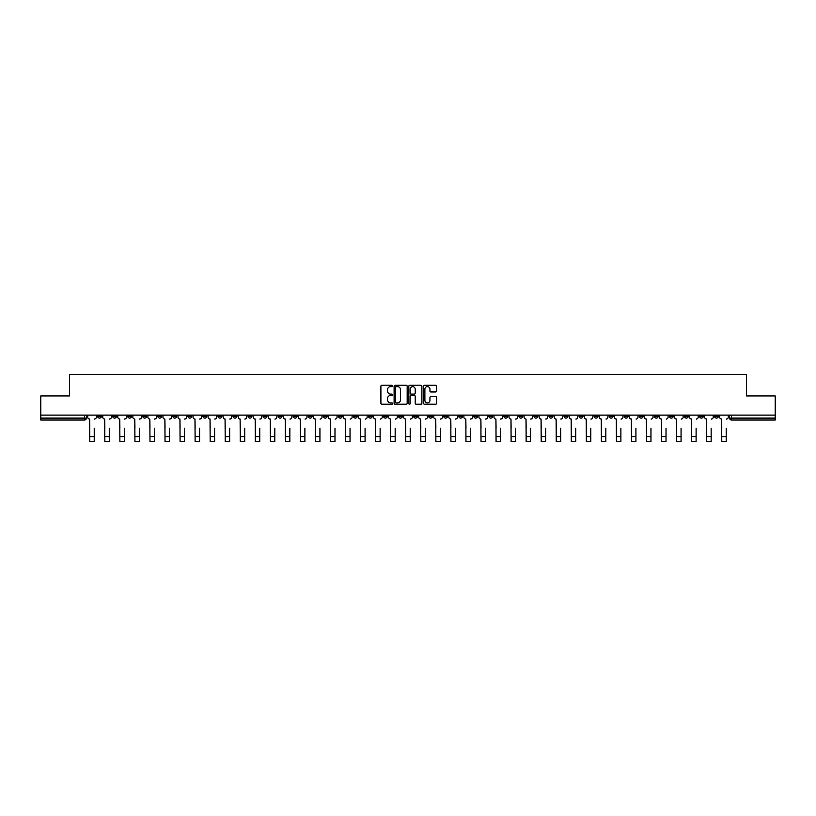 <?xml version="1.0" encoding="UTF-8"?>
<svg xmlns="http://www.w3.org/2000/svg" width="816" height="816" viewBox="0 0 816 816"><rect width="100%" height="100%" fill="white"/><g stroke="black" fill="none" stroke-linecap="round" stroke-linejoin="round"><path stroke-width="1.22" d="M392.567 385.958A0.663 0.663 0 0 0 391.904 385.295L381.847 385.295A0.949 0.949 0 0 0 380.899 386.243L380.899 403.288A0.949 0.949 0 0 0 381.847 404.226L391.904 404.226A0.663 0.663 0 0 0 392.567 403.563A0.663 0.663 0 0 0 391.904 402.9L390.599 402.9A3.029 3.029 0 0 1 387.569 399.871L387.569 398.453A3.029 3.029 0 0 1 390.599 395.423L391.904 395.423A0.663 0.663 0 0 0 392.567 394.76A0.663 0.663 0 0 0 391.904 394.097L390.599 394.097A3.029 3.029 0 0 1 387.569 391.068L387.569 389.65A3.029 3.029 0 0 1 390.599 386.621L391.904 386.621A0.663 0.663 0 0 0 392.567 385.958M594.16 415.109L594.16 416.17L598.016 416.17A1.928 1.928 0 0 1 596.088 418.108A1.928 1.928 0 0 1 594.16 416.17L594.16 415.109M503.88 415.109L503.88 416.17L507.736 416.17A1.928 1.928 0 0 1 505.808 418.108A1.928 1.928 0 0 1 503.88 416.17L503.88 415.109M488.825 415.109L488.825 416.17L492.691 416.17A1.928 1.928 0 0 1 490.753 418.108A1.928 1.928 0 0 1 488.825 416.17L488.825 415.109M398.545 415.109L398.545 416.17L402.41 416.17A1.928 1.928 0 0 1 400.472 418.108A1.928 1.928 0 0 1 398.545 416.17L398.545 415.109M368.455 415.109L368.455 416.17L372.31 416.17A1.928 1.928 0 0 1 370.382 418.108A1.928 1.928 0 0 1 368.455 416.17L368.455 415.109M338.365 416.17L338.365 415.109L338.365 416.17A1.928 1.928 0 0 0 340.292 418.108A1.928 1.928 0 0 1 338.365 416.17L342.22 416.17A1.928 1.928 0 0 1 340.292 418.108M323.309 415.109L323.309 416.17L327.175 416.17A1.928 1.928 0 0 1 325.247 418.108A1.928 1.928 0 0 1 323.309 416.17L323.309 415.109M308.264 416.17L308.264 415.109L308.264 416.17A1.928 1.928 0 0 0 310.192 418.108A1.928 1.928 0 0 1 308.264 416.17L312.12 416.17A1.928 1.928 0 0 1 310.192 418.108A1.928 1.928 0 0 0 312.12 416.17L312.12 415.109L312.12 416.17M293.219 416.17L293.219 415.109L293.219 416.17A1.928 1.928 0 0 0 295.147 418.108A1.928 1.928 0 0 1 293.219 416.17L297.075 416.17A1.928 1.928 0 0 1 295.147 418.108M263.129 416.17L263.129 415.109L263.129 416.17A1.928 1.928 0 0 0 265.057 418.108A1.928 1.928 0 0 1 263.129 416.17L266.985 416.17A1.928 1.928 0 0 1 265.057 418.108A1.928 1.928 0 0 0 266.985 416.17L266.985 415.109L266.985 416.17M233.029 415.109L233.029 416.17L236.895 416.17A1.928 1.928 0 0 1 234.957 418.108A1.928 1.928 0 0 1 233.029 416.17L233.029 415.109M217.984 416.17L217.984 415.109L217.984 416.17A1.928 1.928 0 0 0 219.912 418.108A1.928 1.928 0 0 1 217.984 416.17L221.84 416.17A1.928 1.928 0 0 1 219.912 418.108M202.939 416.17L202.939 415.109L202.939 416.17A1.928 1.928 0 0 0 204.867 418.108A1.928 1.928 0 0 1 202.939 416.17L206.795 416.17A1.928 1.928 0 0 1 204.867 418.108M187.894 416.17L187.894 415.109L187.894 416.17A1.928 1.928 0 0 0 189.822 418.108A1.928 1.928 0 0 1 187.894 416.17L191.75 416.17A1.928 1.928 0 0 1 189.822 418.108M172.849 416.17L172.849 415.109L172.849 416.17A1.928 1.928 0 0 0 174.777 418.108A1.928 1.928 0 0 1 172.849 416.17L176.705 416.17A1.928 1.928 0 0 1 174.777 418.108A1.928 1.928 0 0 0 176.705 416.17L176.705 415.109L176.705 416.17M157.794 415.109L157.794 416.17L161.66 416.17A1.928 1.928 0 0 1 159.732 418.108A1.928 1.928 0 0 1 157.794 416.17L157.794 415.109M142.749 415.109L142.749 416.17L146.615 416.17A1.928 1.928 0 0 1 144.677 418.108A1.928 1.928 0 0 1 142.749 416.17L142.749 415.109M97.614 415.109L97.614 416.17L101.47 416.17A1.928 1.928 0 0 1 99.542 418.108A1.928 1.928 0 0 1 97.614 416.17L97.614 415.109M435.673 391.966A0.949 0.949 0 0 0 436.611 391.017L436.611 386.243A0.949 0.949 0 0 0 435.673 385.295L424.493 385.295A0.949 0.949 0 0 0 423.555 386.243L423.555 403.288A0.949 0.949 0 0 0 424.493 404.226L435.673 404.226A0.949 0.949 0 0 0 436.611 403.288L436.611 397.504A0.949 0.949 0 0 0 435.673 396.556L430.889 396.556A0.949 0.949 0 0 0 429.94 397.504L429.94 400.37A2.53 2.53 0 0 1 427.411 402.9A2.53 2.53 0 0 1 424.881 400.37L424.881 389.15A2.53 2.53 0 0 1 427.411 386.621A2.53 2.53 0 0 1 429.94 389.15L429.94 391.017A0.949 0.949 0 0 0 430.889 391.966L435.673 391.966M40.8 415.109L40.8 395.923L69.544 395.923L69.544 374.411L746.456 374.411L746.456 395.923L775.2 395.923L775.2 415.109L40.8 415.109L40.8 418.108L86.425 418.108L86.425 415.109L86.425 418.108A1.928 1.928 0 0 1 84.497 420.036L40.8 420.036L40.8 418.108M407.174 386.243A0.949 0.949 0 0 0 406.225 385.295L395.056 385.295A0.949 0.949 0 0 0 394.108 386.243L394.108 403.288A0.949 0.949 0 0 0 395.056 404.226L406.225 404.226A0.949 0.949 0 0 0 407.174 403.288L407.174 386.243M409.775 385.295L420.944 385.295A0.949 0.949 0 0 1 421.892 386.243L421.892 403.288A0.949 0.949 0 0 1 420.944 404.226L416.17 404.226A0.949 0.949 0 0 1 415.222 403.288L415.222 396.372A0.949 0.949 0 0 0 414.273 395.423L411.101 395.423A0.949 0.949 0 0 0 410.152 396.372L410.152 403.563A0.663 0.663 0 0 1 409.489 404.226A0.663 0.663 0 0 1 408.826 403.563L408.826 386.243A0.949 0.949 0 0 1 409.775 385.295M729.575 415.109L729.575 418.108L775.2 418.108L775.2 420.036L731.503 420.036A1.928 1.928 0 0 1 729.575 418.108M775.2 415.109L775.2 418.108M718.386 415.109L718.386 416.17A1.928 1.928 0 0 1 716.458 418.108A1.928 1.928 0 0 1 714.53 416.17A1.928 1.928 0 0 0 716.458 418.108A1.928 1.928 0 0 0 718.386 416.17L714.53 416.17L714.53 415.109M703.341 415.109L703.341 416.17A1.928 1.928 0 0 1 701.413 418.108A1.928 1.928 0 0 1 699.485 416.17L703.341 416.17M699.485 415.109L699.485 416.17M688.296 415.109L688.296 416.17A1.928 1.928 0 0 1 686.368 418.108A1.928 1.928 0 0 1 684.44 416.17L688.296 416.17M684.44 415.109L684.44 416.17M673.251 416.17L673.251 415.109L673.251 416.17A1.928 1.928 0 0 1 671.323 418.108A1.928 1.928 0 0 1 669.385 416.17L673.251 416.17A1.928 1.928 0 0 1 671.323 418.108M669.385 415.109L669.385 416.17M658.206 415.109L658.206 416.17A1.928 1.928 0 0 1 656.268 418.108A1.928 1.928 0 0 1 654.34 416.17A1.928 1.928 0 0 0 656.268 418.108M654.34 415.109L654.34 416.17L658.206 416.17M643.151 415.109L643.151 416.17A1.928 1.928 0 0 1 641.223 418.108A1.928 1.928 0 0 1 639.295 416.17L643.151 416.17A1.928 1.928 0 0 1 641.223 418.108M639.295 415.109L639.295 416.17M628.106 415.109L628.106 416.17A1.928 1.928 0 0 1 626.178 418.108A1.928 1.928 0 0 1 624.25 416.17A1.928 1.928 0 0 0 626.178 418.108M624.25 415.109L624.25 416.17L628.106 416.17M613.061 415.109L613.061 416.17A1.928 1.928 0 0 1 611.133 418.108A1.928 1.928 0 0 1 609.205 416.17L613.061 416.17M609.205 415.109L609.205 416.17M598.016 415.109L598.016 416.17A1.928 1.928 0 0 1 596.088 418.108M582.971 415.109L582.971 416.17A1.928 1.928 0 0 1 581.043 418.108A1.928 1.928 0 0 1 579.105 416.17L582.971 416.17M579.105 415.109L579.105 416.17M567.916 415.109L567.916 416.17A1.928 1.928 0 0 1 565.988 418.108A1.928 1.928 0 0 1 564.06 416.17L567.916 416.17M564.06 415.109L564.06 416.17M552.871 415.109L552.871 416.17A1.928 1.928 0 0 1 550.943 418.108A1.928 1.928 0 0 1 549.015 416.17L552.871 416.17M549.015 415.109L549.015 416.17M537.826 415.109L537.826 416.17A1.928 1.928 0 0 1 535.898 418.108A1.928 1.928 0 0 1 533.97 416.17L537.826 416.17M533.97 415.109L533.97 416.17M522.781 415.109L522.781 416.17A1.928 1.928 0 0 1 520.853 418.108A1.928 1.928 0 0 1 518.925 416.17L522.781 416.17M518.925 415.109L518.925 416.17M507.736 415.109L507.736 416.17M492.691 415.109L492.691 416.17L492.691 415.109M477.635 415.109L477.635 416.17A1.928 1.928 0 0 1 475.708 418.108A1.928 1.928 0 0 1 473.78 416.17L477.635 416.17A1.928 1.928 0 0 1 475.708 418.108M473.78 415.109L473.78 416.17M462.59 415.109L462.59 416.17A1.928 1.928 0 0 1 460.663 418.108A1.928 1.928 0 0 1 458.735 416.17L462.59 416.17M458.735 415.109L458.735 416.17M447.545 415.109L447.545 416.17A1.928 1.928 0 0 1 445.618 418.108A1.928 1.928 0 0 1 443.69 416.17L447.545 416.17M443.69 415.109L443.69 416.17M432.5 415.109L432.5 416.17A1.928 1.928 0 0 1 430.573 418.108A1.928 1.928 0 0 1 428.645 416.17L432.5 416.17M428.645 415.109L428.645 416.17M417.455 415.109L417.455 416.17A1.928 1.928 0 0 1 415.528 418.108A1.928 1.928 0 0 1 413.59 416.17L417.455 416.17M413.59 415.109L413.59 416.17M402.41 415.109L402.41 416.17A1.928 1.928 0 0 1 400.472 418.108M387.355 415.109L387.355 416.17A1.928 1.928 0 0 1 385.427 418.108A1.928 1.928 0 0 1 383.5 416.17L387.355 416.17M383.5 415.109L383.5 416.17M372.31 416.17L372.31 415.109L372.31 416.17A1.928 1.928 0 0 1 370.382 418.108M357.265 415.109L357.265 416.17A1.928 1.928 0 0 1 355.337 418.108A1.928 1.928 0 0 1 353.41 416.17A1.928 1.928 0 0 0 355.337 418.108A1.928 1.928 0 0 0 357.265 416.17L353.41 416.17L353.41 415.109M342.22 415.109L342.22 416.17L342.22 415.109M327.175 415.109L327.175 416.17A1.928 1.928 0 0 1 325.247 418.108M297.075 415.109L297.075 416.17L297.075 415.109M282.03 415.109L282.03 416.17A1.928 1.928 0 0 1 280.102 418.108A1.928 1.928 0 0 1 278.174 416.17A1.928 1.928 0 0 0 280.102 418.108A1.928 1.928 0 0 0 282.03 416.17L282.03 415.109M278.174 415.109L278.174 416.17L282.03 416.17M248.084 415.109L248.084 416.17L251.94 416.17L251.94 415.109L251.94 416.17A1.928 1.928 0 0 1 250.012 418.108A1.928 1.928 0 0 1 248.084 416.17A1.928 1.928 0 0 0 250.012 418.108M236.895 416.17L236.895 415.109L236.895 416.17A1.928 1.928 0 0 1 234.957 418.108M221.84 415.109L221.84 416.17L221.84 415.109M206.795 415.109L206.795 416.17L206.795 415.109M191.75 415.109L191.75 416.17L191.75 415.109M161.66 415.109L161.66 416.17A1.928 1.928 0 0 1 159.732 418.108M146.615 416.17L146.615 415.109L146.615 416.17A1.928 1.928 0 0 1 144.677 418.108M131.56 416.17L131.56 415.109L131.56 416.17A1.928 1.928 0 0 1 129.632 418.108A1.928 1.928 0 0 1 127.704 416.17L131.56 416.17A1.928 1.928 0 0 1 129.632 418.108M127.704 415.109L127.704 416.17M116.515 415.109L116.515 416.17A1.928 1.928 0 0 1 114.587 418.108A1.928 1.928 0 0 1 112.659 416.17L116.515 416.17M112.659 415.109L112.659 416.17M101.47 415.109L101.47 416.17L101.47 415.109M84.497 415.109L84.497 420.036A1.928 1.928 0 0 0 86.425 418.108M396.097 386.621A0.663 0.663 0 0 0 395.434 387.284L395.434 402.237A0.663 0.663 0 0 0 396.097 402.9L397.463 402.9A3.029 3.029 0 0 0 400.493 399.871L400.493 389.65A3.029 3.029 0 0 0 397.463 386.621L396.097 386.621M415.222 389.201A2.53 2.53 0 0 0 412.682 386.672A2.53 2.53 0 0 0 410.152 389.201L410.152 393.149A0.949 0.949 0 0 0 411.101 394.097L414.273 394.097A0.949 0.949 0 0 0 415.222 393.149L415.222 389.201M87.72 417.139L87.72 415.109L87.72 417.139A1.928 1.928 0 0 0 89.658 419.067L89.801 428.227M89.658 419.067L89.801 441.589L94.238 441.589L94.238 428.227M96.308 417.139L96.308 415.109L96.308 417.139A1.928 1.928 0 0 1 94.381 419.067M102.775 417.139L102.775 415.109L102.775 417.139A1.928 1.928 0 0 0 104.703 419.067L104.846 428.227M104.703 419.067L104.846 441.589L109.283 441.589L109.283 428.227M111.353 417.139L111.353 415.109L111.353 417.139A1.928 1.928 0 0 1 109.426 419.067M117.82 417.139L117.82 415.109L117.82 417.139A1.928 1.928 0 0 0 119.748 419.067L119.891 428.227M119.748 419.067L119.891 441.589L124.328 441.589L124.328 428.227M126.398 417.139L126.398 415.109L126.398 417.139A1.928 1.928 0 0 1 124.471 419.067M132.865 417.139L132.865 415.109L132.865 417.139A1.928 1.928 0 0 0 134.793 419.067L134.936 428.227M134.793 419.067L134.936 441.589L139.373 441.589L139.373 428.227M141.454 417.139L141.454 415.109L141.454 417.139A1.928 1.928 0 0 1 139.516 419.067M147.91 417.139L147.91 415.109L147.91 417.139A1.928 1.928 0 0 0 149.838 419.067L149.981 428.227M149.838 419.067L149.981 441.589L154.418 441.589L154.418 428.227M156.499 417.139L156.499 415.109L156.499 417.139A1.928 1.928 0 0 1 154.571 419.067M162.955 417.139L162.955 415.109L162.955 417.139A1.928 1.928 0 0 0 164.883 419.067L165.036 428.227M164.883 419.067L165.036 441.589L169.473 441.589L169.473 428.227M171.544 417.139L171.544 415.109L171.544 417.139A1.928 1.928 0 0 1 169.616 419.067M178.01 417.139L178.01 415.109L178.01 417.139A1.928 1.928 0 0 0 179.938 419.067L180.081 428.227M179.938 419.067L180.081 441.589L184.518 441.589L184.518 428.227M186.589 417.139L186.589 415.109L186.589 417.139A1.928 1.928 0 0 1 184.661 419.067M193.055 417.139L193.055 415.109L193.055 417.139A1.928 1.928 0 0 0 194.983 419.067L195.126 428.227M194.983 419.067L195.126 441.589L199.563 441.589L199.563 428.227M201.634 417.139L201.634 415.109L201.634 417.139A1.928 1.928 0 0 1 199.706 419.067M208.1 417.139L208.1 415.109L208.1 417.139A1.928 1.928 0 0 0 210.028 419.067L210.171 428.227M210.028 419.067L210.171 441.589L214.608 441.589L214.608 428.227M216.679 417.139L216.679 415.109L216.679 417.139A1.928 1.928 0 0 1 214.751 419.067M223.145 417.139L223.145 415.109L223.145 417.139A1.928 1.928 0 0 0 225.073 419.067L225.216 428.227M225.073 419.067L225.216 441.589L229.653 441.589L229.653 428.227M231.734 417.139L231.734 415.109L231.734 417.139A1.928 1.928 0 0 1 229.806 419.067M238.19 417.139L238.19 415.109L238.19 417.139A1.928 1.928 0 0 0 240.118 419.067L240.271 428.227M240.118 419.067L240.271 441.589L244.708 441.589L244.708 428.227M246.779 417.139L246.779 415.109L246.779 417.139A1.928 1.928 0 0 1 244.851 419.067M253.235 417.139L253.235 415.109L253.235 417.139A1.928 1.928 0 0 0 255.173 419.067L255.316 428.227M255.173 419.067L255.316 441.589L259.753 441.589L259.753 428.227M261.824 417.139L261.824 415.109L261.824 417.139A1.928 1.928 0 0 1 259.896 419.067M268.291 417.139L268.291 415.109L268.291 417.139A1.928 1.928 0 0 0 270.218 419.067L270.361 428.227M270.218 419.067L270.361 441.589L274.798 441.589L274.798 428.227M276.869 417.139L276.869 415.109L276.869 417.139A1.928 1.928 0 0 1 274.941 419.067M283.336 417.139L283.336 415.109L283.336 417.139A1.928 1.928 0 0 0 285.263 419.067L285.406 428.227M285.263 419.067L285.406 441.589L289.843 441.589L289.843 428.227M291.914 417.139L291.914 415.109L291.914 417.139A1.928 1.928 0 0 1 289.986 419.067M298.381 417.139L298.381 415.109L298.381 417.139A1.928 1.928 0 0 0 300.308 419.067L300.451 428.227M300.308 419.067L300.451 441.589L304.888 441.589L304.888 428.227M306.969 417.139L306.969 415.109L306.969 417.139A1.928 1.928 0 0 1 305.031 419.067M313.426 417.139L313.426 415.109L313.426 417.139A1.928 1.928 0 0 0 315.353 419.067L315.496 428.227M315.353 419.067L315.496 441.589L319.933 441.589L319.933 428.227M322.014 417.139L322.014 415.109L322.014 417.139A1.928 1.928 0 0 1 320.086 419.067M328.471 417.139L328.471 415.109L328.471 417.139A1.928 1.928 0 0 0 330.398 419.067L330.551 428.227M330.398 419.067L330.551 441.589L334.988 441.589L334.988 428.227M337.059 417.139L337.059 415.109L337.059 417.139A1.928 1.928 0 0 1 335.131 419.067M343.516 417.139L343.516 415.109L343.516 417.139A1.928 1.928 0 0 0 345.454 419.067L345.596 428.227M345.454 419.067L345.596 441.589L350.033 441.589L350.033 428.227M352.104 417.139L352.104 415.109L352.104 417.139A1.928 1.928 0 0 1 350.176 419.067M358.571 417.139L358.571 415.109L358.571 417.139A1.928 1.928 0 0 0 360.499 419.067L360.641 428.227M360.499 419.067L360.641 441.589L365.078 441.589L365.078 428.227M367.149 417.139L367.149 415.109L367.149 417.139A1.928 1.928 0 0 1 365.221 419.067M373.616 417.139L373.616 415.109L373.616 417.139A1.928 1.928 0 0 0 375.544 419.067L375.686 428.227M375.544 419.067L375.686 441.589L380.123 441.589L380.123 428.227M382.194 417.139L382.194 415.109L382.194 417.139A1.928 1.928 0 0 1 380.266 419.067M388.661 417.139L388.661 415.109L388.661 417.139A1.928 1.928 0 0 0 390.589 419.067L390.731 428.227M390.589 419.067L390.731 441.589L395.168 441.589L395.168 428.227M397.249 417.139L397.249 415.109L397.249 417.139A1.928 1.928 0 0 1 395.321 419.067M403.706 417.139L403.706 415.109L403.706 417.139A1.928 1.928 0 0 0 405.634 419.067L405.787 428.227M405.634 419.067L405.787 441.589L410.213 441.589L410.213 428.227M412.294 417.139L412.294 415.109L412.294 417.139A1.928 1.928 0 0 1 410.366 419.067M418.751 417.139L418.751 415.109L418.751 417.139A1.928 1.928 0 0 0 420.679 419.067L420.832 428.227M420.679 419.067L420.832 441.589L425.269 441.589L425.269 428.227M427.339 417.139L427.339 415.109L427.339 417.139A1.928 1.928 0 0 1 425.411 419.067M433.806 417.139L433.806 415.109L433.806 417.139A1.928 1.928 0 0 0 435.734 419.067L435.877 428.227M435.734 419.067L435.877 441.589L440.314 441.589L440.314 428.227M442.384 417.139L442.384 415.109L442.384 417.139A1.928 1.928 0 0 1 440.456 419.067M448.851 417.139L448.851 415.109L448.851 417.139A1.928 1.928 0 0 0 450.779 419.067L450.922 428.227M450.779 419.067L450.922 441.589L455.359 441.589L455.359 428.227M457.429 417.139L457.429 415.109L457.429 417.139A1.928 1.928 0 0 1 455.501 419.067M463.896 417.139L463.896 415.109L463.896 417.139A1.928 1.928 0 0 0 465.824 419.067L465.967 428.227M465.824 419.067L465.967 441.589L470.404 441.589L470.404 428.227M472.484 417.139L472.484 415.109L472.484 417.139A1.928 1.928 0 0 1 470.546 419.067M478.941 417.139L478.941 415.109L478.941 417.139A1.928 1.928 0 0 0 480.869 419.067L481.012 428.227M480.869 419.067L481.012 441.589L485.449 441.589L485.449 428.227M487.529 417.139L487.529 415.109L487.529 417.139A1.928 1.928 0 0 1 485.602 419.067M493.986 417.139L493.986 415.109L493.986 417.139A1.928 1.928 0 0 0 495.914 419.067L496.067 428.227M495.914 419.067L496.067 441.589L500.504 441.589L500.504 428.227M502.574 417.139L502.574 415.109L502.574 417.139A1.928 1.928 0 0 1 500.647 419.067M509.031 417.139L509.031 415.109L509.031 417.139A1.928 1.928 0 0 0 510.969 419.067L511.112 428.227M510.969 419.067L511.112 441.589L515.549 441.589L515.549 428.227M517.619 417.139L517.619 415.109L517.619 417.139A1.928 1.928 0 0 1 515.692 419.067M524.086 417.139L524.086 415.109L524.086 417.139A1.928 1.928 0 0 0 526.014 419.067L526.157 428.227M526.014 419.067L526.157 441.589L530.594 441.589L530.594 428.227M532.664 417.139L532.664 415.109L532.664 417.139A1.928 1.928 0 0 1 530.737 419.067M539.131 417.139L539.131 415.109L539.131 417.139A1.928 1.928 0 0 0 541.059 419.067L541.202 428.227M541.059 419.067L541.202 441.589L545.639 441.589L545.639 428.227M547.709 417.139L547.709 415.109L547.709 417.139A1.928 1.928 0 0 1 545.782 419.067M554.176 417.139L554.176 415.109L554.176 417.139A1.928 1.928 0 0 0 556.104 419.067L556.247 428.227M556.104 419.067L556.247 441.589L560.684 441.589L560.684 428.227M562.765 417.139L562.765 415.109L562.765 417.139A1.928 1.928 0 0 1 560.827 419.067M569.221 417.139L569.221 415.109L569.221 417.139A1.928 1.928 0 0 0 571.149 419.067L571.292 428.227M571.149 419.067L571.292 441.589L575.729 441.589L575.729 428.227M577.81 417.139L577.81 415.109L577.81 417.139A1.928 1.928 0 0 1 575.882 419.067M584.266 417.139L584.266 415.109L584.266 417.139A1.928 1.928 0 0 0 586.194 419.067L586.347 428.227M586.194 419.067L586.347 441.589L590.784 441.589L590.784 428.227M592.855 417.139L592.855 415.109L592.855 417.139A1.928 1.928 0 0 1 590.927 419.067M599.321 417.139L599.321 415.109L599.321 417.139A1.928 1.928 0 0 0 601.249 419.067L601.392 428.227M601.249 419.067L601.392 441.589L605.829 441.589L605.829 428.227M607.9 417.139L607.9 415.109L607.9 417.139A1.928 1.928 0 0 1 605.972 419.067M614.366 417.139L614.366 415.109L614.366 417.139A1.928 1.928 0 0 0 616.294 419.067L616.437 428.227M616.294 419.067L616.437 441.589L620.874 441.589L620.874 428.227M622.945 417.139L622.945 415.109L622.945 417.139A1.928 1.928 0 0 1 621.017 419.067M629.411 417.139L629.411 415.109L629.411 417.139A1.928 1.928 0 0 0 631.339 419.067L631.482 428.227M631.339 419.067L631.482 441.589L635.919 441.589L635.919 428.227M637.99 417.139L637.99 415.109L637.99 417.139A1.928 1.928 0 0 1 636.062 419.067M644.456 417.139L644.456 415.109L644.456 417.139A1.928 1.928 0 0 0 646.384 419.067L646.527 428.227M646.384 419.067L646.527 441.589L650.964 441.589L650.964 428.227M653.045 417.139L653.045 415.109L653.045 417.139A1.928 1.928 0 0 1 651.117 419.067M659.501 417.139L659.501 415.109L659.501 417.139A1.928 1.928 0 0 0 661.429 419.067L661.582 428.227M661.429 419.067L661.582 441.589L666.019 441.589L666.019 428.227M668.09 417.139L668.09 415.109L668.09 417.139A1.928 1.928 0 0 1 666.162 419.067M674.546 417.139L674.546 415.109L674.546 417.139A1.928 1.928 0 0 0 676.484 419.067L676.627 428.227M676.484 419.067L676.627 441.589L681.064 441.589L681.064 428.227M683.135 417.139L683.135 415.109L683.135 417.139A1.928 1.928 0 0 1 681.207 419.067M689.602 417.139L689.602 415.109L689.602 417.139A1.928 1.928 0 0 0 691.529 419.067L691.672 428.227M691.529 419.067L691.672 441.589L696.109 441.589L696.109 428.227M698.18 417.139L698.18 415.109L698.18 417.139A1.928 1.928 0 0 1 696.252 419.067M704.647 417.139L704.647 415.109L704.647 417.139A1.928 1.928 0 0 0 706.574 419.067L706.717 428.227M706.574 419.067L706.717 441.589L711.154 441.589L711.154 428.227M713.225 417.139L713.225 415.109L713.225 417.139A1.928 1.928 0 0 1 711.297 419.067M719.692 417.139L719.692 415.109L719.692 417.139A1.928 1.928 0 0 0 721.619 419.067L721.762 428.227M721.619 419.067L721.762 441.589L726.199 441.589L726.199 428.227M728.28 417.139L728.28 415.109L728.28 417.139A1.928 1.928 0 0 1 726.342 419.067M731.503 415.109L731.503 420.036M94.238 436.723L89.801 436.723M109.283 436.723L104.846 436.723M124.328 436.723L119.891 436.723M139.373 436.723L134.936 436.723M154.418 436.723L149.981 436.723M169.473 436.723L165.036 436.723M184.518 436.723L180.081 436.723M199.563 436.723L195.126 436.723M214.608 436.723L210.171 436.723M229.653 436.723L225.216 436.723M244.708 436.723L240.271 436.723M259.753 436.723L255.316 436.723M274.798 436.723L270.361 436.723M289.843 436.723L285.406 436.723M304.888 436.723L300.451 436.723M319.933 436.723L315.496 436.723M334.988 436.723L330.551 436.723M350.033 436.723L345.596 436.723M365.078 436.723L360.641 436.723M380.123 436.723L375.686 436.723M395.168 436.723L390.731 436.723M410.213 436.723L405.787 436.723M425.269 436.723L420.832 436.723M440.314 436.723L435.877 436.723M455.359 436.723L450.922 436.723M470.404 436.723L465.967 436.723M485.449 436.723L481.012 436.723M500.504 436.723L496.067 436.723M515.549 436.723L511.112 436.723M530.594 436.723L526.157 436.723M545.639 436.723L541.202 436.723M560.684 436.723L556.247 436.723M575.729 436.723L571.292 436.723M590.784 436.723L586.347 436.723M605.829 436.723L601.392 436.723M620.874 436.723L616.437 436.723M635.919 436.723L631.482 436.723M650.964 436.723L646.527 436.723M666.019 436.723L661.582 436.723M681.064 436.723L676.627 436.723M696.109 436.723L691.672 436.723M711.154 436.723L706.717 436.723M726.199 436.723L721.762 436.723"/></g></svg>
